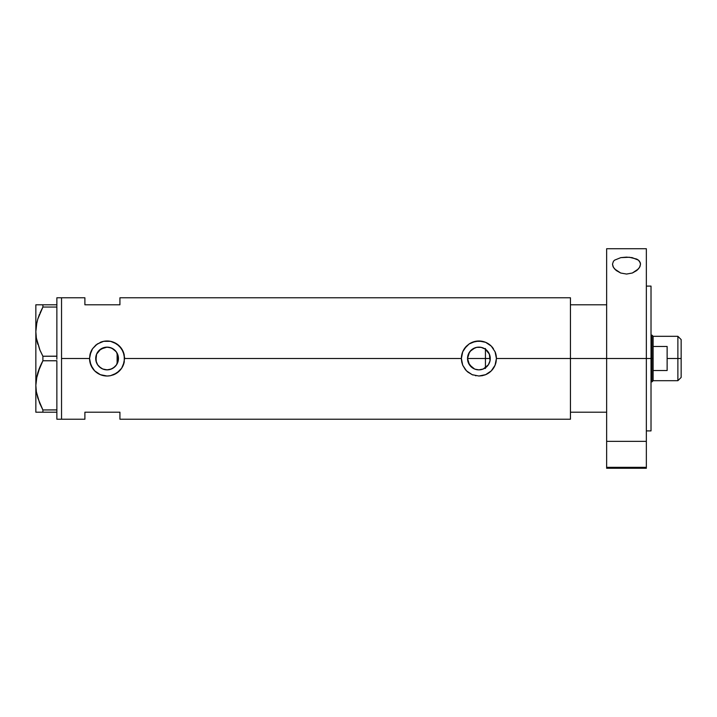 <?xml version="1.0" encoding="UTF-8"?>
<svg xmlns="http://www.w3.org/2000/svg" width="717" height="717" viewBox="0 0 717 717"><rect width="100%" height="100%" fill="white"/><g stroke="black" fill="none" stroke-linecap="round" stroke-linejoin="round"><path stroke-width="1.08" d="M118.162 361.001L117.955 361.816M117.328 363.411L118.448 358.527M467.708 360.49L467.807 360.992M478.615 369.855L475.066 369.192L472.324 367.767L468.425 362.919M469.348 364.657L467.959 361.583M469.429 364.783L470.961 366.638M472.476 367.875L471.132 366.79M473.641 368.574L474.744 369.076M483.043 369.076L485.436 367.794L482.702 369.21L479.162 369.855M481.197 369.622L483.222 369.004M485.839 367.498L485.301 367.884M479.655 369.838L481.062 369.649M487.237 350.783L485.436 349.206L485.436 367.794L488.331 364.828L483.24 368.995L478.893 369.864L475.066 369.192M488.385 364.756L489.935 361.198L490.258 358.5A11.364 11.364 0 0 1 478.893 369.864A11.364 11.364 0 0 1 467.529 358.5L469.447 352.19L472.584 349.054L476.68 347.36L481.116 347.36L485.212 349.054L489.388 354.153L490.043 360.714L488.34 364.81M104.628 369.596L108.097 369.82L111.744 368.861L114.854 366.79L116.781 364.415M98.749 366.226L100.828 367.982M114.998 366.647L111.431 368.995L107.084 369.864L102.737 368.995L99.215 366.692M109.593 347.422L113.385 349.045L116.53 352.19L118.448 358.5A11.364 11.364 0 0 1 107.084 369.864A11.364 11.364 0 0 1 95.719 358.5L96.347 362.219L97.844 365.114M96.347 362.219L95.908 356.43M89.562 358.5A17.513 17.513 0 0 0 110.499 375.681L107.084 376.013L100.353 374.677L94.698 370.886L90.907 365.222L89.562 358.5L89.912 355.058L92.529 348.749L97.342 343.945L103.651 341.328L110.517 341.319L113.806 342.323L119.461 346.114L123.252 351.769L124.597 358.5L123.252 365.24L121.639 368.242A17.513 17.513 0 0 0 124.256 361.96L121.639 368.242L116.826 373.055A17.513 17.513 0 0 0 119.461 370.895L113.806 374.677A17.513 17.513 0 0 0 116.826 373.055L110.508 375.681L107.084 376.013L100.353 374.677L94.698 370.886L92.529 368.251L89.903 361.933L89.562 358.5L61.537 358.5L89.562 358.5L90.907 351.778L92.529 348.749A17.513 17.513 0 0 0 89.912 355.058L89.903 355.085M119.47 370.886A17.513 17.513 0 0 0 121.639 368.242L119.461 370.895M485.615 374.677A17.513 17.513 0 0 0 496.065 361.942L495.062 365.24L491.279 370.895L485.615 374.677L482.317 375.681L478.893 376.013L472.171 374.677L467.78 372.042L465.36 369.622L462.716 365.222L461.721 361.933L461.381 358.5L462.716 351.778L464.338 348.749L469.151 343.945L472.171 342.323L478.902 340.987L485.624 342.323L491.279 346.114L495.071 351.769L496.415 358.5L495.062 365.24L491.279 370.895L485.615 374.677L478.893 376.013L472.171 374.677L466.507 370.886L462.716 365.222L461.381 358.5L124.597 358.5L461.381 358.5L462.716 351.778L466.507 346.114A17.513 17.513 0 0 0 461.381 358.5M487.802 365.553L487.228 366.217M489.164 363.367L488.734 364.173M489.98 360.983L489.774 361.771M95.908 360.57L96.589 354.153L100.774 349.054L107.084 347.136L111.431 348.005L114.998 350.353M97.404 364.451L96.777 363.286M98.686 366.154L98.139 365.518M104.332 369.524L102.656 368.959M106.708 369.855L105.381 369.73M108.814 369.73L107.505 369.855M95.935 356.313L95.719 358.5A11.364 11.364 0 0 1 107.084 347.136A11.364 11.364 0 0 1 118.448 358.5L116.53 364.81L113.385 367.955L109.593 369.578M116.351 365.07L115.482 366.154M61.537 297.779L61.537 419.221L61.537 297.779L56.867 297.779L61.537 297.779L61.537 419.221L56.867 419.221L61.537 419.221L61.537 297.779L84.893 297.779L84.893 304.788L84.893 297.779M570.445 297.779L570.445 358.5L570.445 304.788L606.645 304.788L570.445 304.788L570.445 358.5L606.645 358.5L570.445 358.5L570.445 419.221L570.445 358.5L496.415 358.5L570.445 358.5L570.445 297.779L119.927 297.779L119.927 304.788L84.893 304.788L119.927 304.788L119.927 297.779M496.415 358.482A17.513 17.513 0 0 0 495.071 351.769L496.415 358.5L496.074 361.933M113.806 374.677L110.508 375.681M124.265 355.085L124.256 355.049A17.513 17.513 0 0 0 110.517 341.319L116.826 343.945L121.639 348.758L124.256 355.067L124.256 361.933M84.893 412.212L119.927 412.212L119.927 419.221L119.927 412.212L84.893 412.212L84.893 419.221L84.893 412.212M116.781 352.585L116.351 351.93M114.854 350.21L116.109 351.608L111.744 348.139M107.514 347.145L108.823 347.27M105.381 347.27L106.708 347.145M99.206 350.308L104.628 347.404M109.97 347.512L106.206 347.171L102.648 348.041M97.844 351.886L98.686 350.846M96.777 353.723L97.404 352.549M489.774 355.229L489.98 356.017M488.734 352.818L489.164 353.633M488.322 352.155L487.811 351.455M483.527 348.121L485.83 349.502M493.457 348.767L493.448 348.758A17.513 17.513 0 0 0 491.279 346.114L495.071 351.769M491.262 346.096A17.513 17.513 0 0 0 469.151 343.945L475.461 341.328L482.326 341.319L485.624 342.323L491.279 346.114M466.507 346.114L469.151 343.945M496.415 358.375L496.343 356.985M495.322 352.414L495.088 351.823M485.588 342.314L484.62 341.946M472.853 342.054L472.189 342.314M461.381 358.661L461.443 360.015M472.189 374.686L473.068 375.018M475.47 375.681L476.007 375.78M484.656 375.045L485.597 374.686M495.08 365.186L495.375 364.433M474.546 368.995L469.447 364.81L467.529 358.5A11.364 11.364 0 0 1 478.893 347.136A11.364 11.364 0 0 1 490.258 358.5L489.935 355.802L488.367 352.226M110.499 341.319A17.513 17.513 0 0 0 100.362 342.323L103.651 341.328L110.248 341.274M92.529 348.749L95.97 344.967L101.088 342.045M124.597 358.401L124.534 356.985M123.521 352.45L123.27 351.805M113.788 342.314L112.802 341.946M89.571 358.599L89.634 360.015M100.389 374.686L101.267 375.027M103.651 375.681L104.198 375.78M112.847 375.036L113.788 374.686M123.27 365.204L123.566 364.433M100.774 367.946L97.637 364.81L95.935 360.714M102.549 348.077L99.412 350.12L97.109 353.06M118.448 358.5L117.122 358.5L117.122 363.815L117.122 353.185L117.122 358.5L118.448 358.5L117.328 353.589M467.807 356.008L467.708 356.51M470.083 351.33L475.057 347.808L471.132 350.201L468.479 353.965L469.348 352.334M481.062 347.342L478.965 347.136M479.162 347.145L478.615 347.145M484.109 348.408L483.034 347.924M483.222 347.996L482.693 347.79M117.955 355.184L118.162 355.99M479.655 347.162L481.188 347.369M475.057 347.808L476.545 347.387M467.959 355.417L468.425 354.081M39.623 349.385L36.361 338.074L35.85 331.639L36.343 325.303L37.777 319.065L42.895 307.046L42.895 304.788L56.867 304.788L56.867 297.779L56.867 305.55L56.867 304.788L36.352 304.788M39.623 403.097L36.361 391.796L35.85 385.361L36.343 379.024L37.777 372.777L42.895 360.768L40.035 366.638L42.895 360.768L42.895 356.232L56.867 356.232L56.867 357.765L56.867 356.161L42.895 356.232L40.027 350.344L36.361 338.074L35.85 331.639L36.352 338.03L35.85 331.639L36.343 325.303L37.777 319.065L42.895 307.046L37.795 319.011L39.48 314.252M36.836 322.695L35.85 331.639L35.85 304.788L35.85 412.212L42.895 412.212L42.895 409.954L56.867 409.954L56.867 410.716L56.867 409.882L42.895 409.954L37.813 398.034L36.361 391.796L35.85 385.361L36.343 391.697L35.85 385.361L36.343 379.024L40.027 366.665L37.795 372.732M56.867 307.118L56.867 356.161L56.867 307.118M56.867 360.839L56.867 409.882L56.867 360.839M36.979 341.238L37.795 344.268M36.988 322.014L36.352 325.258M36.836 376.407L36.352 378.97M37.786 412.212L56.867 412.212L56.867 411.45L56.867 419.221L56.867 412.212L42.895 412.212L42.895 409.954L39.785 403.492M42.895 360.768L56.867 360.768L42.895 360.768L42.895 356.232L39.677 349.52M40.027 304.788L42.895 304.788L42.895 307.046L56.867 307.046L42.895 307.046L40.035 312.935M36.352 412.212L35.85 412.212L35.85 331.639M41.532 412.212L40.035 412.212M42.437 409.102L42.895 409.954M36.988 375.735L35.85 385.361M39.444 368.054L37.795 372.723M40.035 366.638L41.909 362.65M36.997 341.319L37.795 344.277M56.867 410.716L56.867 411.45L56.867 410.716M56.867 357.765L56.867 359.235L56.867 357.765M56.867 305.55L56.867 306.284L56.867 305.55M485.436 368.52L485.436 358.5L490.258 358.5L485.436 358.5L485.436 348.48M570.445 412.212L606.645 412.212L570.445 412.212L570.445 358.5L570.445 412.212M677.879 358.5L681.15 358.5L681.15 339.58L681.15 377.42L681.15 358.5L677.879 358.5L677.879 336.309L677.879 358.5L667.133 358.5L677.879 358.5L677.879 380.691L677.879 358.5M667.133 346.472L667.133 370.528L653.124 370.528L653.124 346.472L667.133 346.472L667.133 370.528L653.124 370.528L653.124 380.691L653.124 358.5L651.959 358.5L653.124 358.5L653.124 336.309L653.124 346.472L667.133 346.472M651.018 335.144L651.959 335.144L651.959 358.5L651.959 335.144L653.124 336.309L677.879 336.309L681.15 339.58M467.529 358.5L485.436 358.5L467.529 358.5M606.645 468.237L606.645 467.341L646.349 467.341L646.349 441.349L606.645 441.349L606.645 467.341L606.645 248.727L606.645 358.5L651.018 358.5L651.018 430.899L651.018 358.5L651.959 358.5L606.645 358.5L606.645 441.349L646.349 441.349L646.349 248.727L646.349 467.341L606.645 467.341L606.645 468.273L646.349 468.273L646.349 467.341L646.349 468.237M651.018 381.856L651.959 381.856L651.959 358.5L651.959 381.856L653.124 380.691L677.879 380.691L681.15 377.42M640.281 262.7L640.514 264.161L639.573 267.351L636.83 270.479L632.358 273.007L626.541 274.055L620.698 273.025L616.208 270.506L613.438 267.369L612.488 264.161L613.411 261.355L614.586 260.146L620.797 257.636L626.452 257.125L632.125 257.627L638.39 260.128L639.582 261.346L640.514 264.161L639.976 266.545L638.408 268.956L632.358 273.007L626.541 274.055L620.698 273.025L614.594 268.974L613.026 266.554L612.488 264.161L613.411 261.355L614.586 260.146L620.797 257.636L629.356 257.251L636.723 259.079L638.39 260.128L640.281 262.7M651.018 358.5L651.018 286.101L651.018 358.5M570.445 419.221L119.927 419.221M61.537 419.221L84.893 419.221M646.349 430.899L651.018 430.899M606.645 248.727L646.349 248.727M646.349 286.101L651.018 286.101"/></g></svg>
